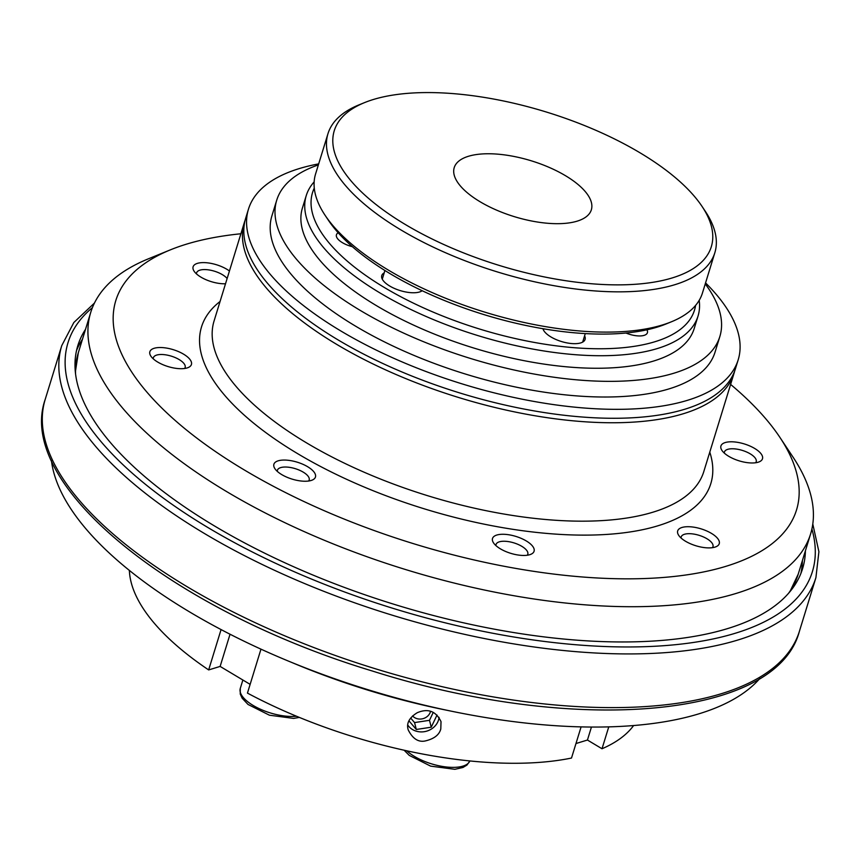 <?xml version="1.0" encoding="UTF-8"?>
<svg xmlns="http://www.w3.org/2000/svg" width="862" height="862" viewBox="0 0 862 862"><rect width="100%" height="100%" fill="white"/><g stroke="black" fill="none" stroke-linecap="round" stroke-linejoin="round"><path stroke-width="1.29" d="M85.532 329.306A379.151 154.223 17.1 0 0 77.817 345.662A379.151 154.223 17.1 0 0 214.422 525.917A379.151 154.223 17.1 0 0 579.027 640.326A379.151 154.223 17.1 0 0 802.597 568.629A379.151 154.223 17.1 0 0 805.41 550.775M51.408 460.33A376.586 153.188 17.1 0 0 189.381 611.794A376.586 153.188 17.1 0 0 759.982 678.319M730.61 384.42A356.092 144.848 -162.9 0 1 779.884 437.357L793.018 457.108A376.586 153.188 -162.9 0 1 810.614 533.88A376.586 153.188 -162.9 0 1 588.552 605.092A376.586 153.188 -162.9 0 1 226.404 491.448A376.586 153.188 -162.9 0 1 90.725 312.41A376.586 153.188 -162.9 0 1 148.426 258.805L170.385 249.851A356.092 144.848 -162.9 0 1 240.897 233.764M681.099 538.039A16.615 6.756 -162.9 0 1 681.206 536.886A16.615 6.756 -162.9 0 1 691.001 533.75A16.615 6.756 -162.9 0 1 706.98 538.761A16.615 6.756 -162.9 0 1 712.96 546.659A16.615 6.756 -162.9 0 1 712.411 547.672M495.93 545.603A16.615 6.756 -162.9 0 1 496.038 544.45A16.615 6.756 -162.9 0 1 505.832 541.314A16.615 6.756 -162.9 0 1 521.812 546.325A16.615 6.756 -162.9 0 1 527.792 554.223A16.615 6.756 -162.9 0 1 527.242 555.236M277.305 471.385A16.615 6.756 -162.9 0 1 277.413 470.232A16.615 6.756 -162.9 0 1 287.208 467.096A16.615 6.756 -162.9 0 1 303.176 472.107A16.615 6.756 -162.9 0 1 306.452 474.456A16.615 6.756 -162.9 0 1 309.167 480.005A16.615 6.756 -162.9 0 1 308.607 481.018M153.285 358.861A16.615 6.756 -162.9 0 1 153.393 357.708A16.615 6.756 -162.9 0 1 163.187 354.562A16.615 6.756 -162.9 0 1 179.156 359.573A16.615 6.756 -162.9 0 1 185.147 367.471A16.615 6.756 -162.9 0 1 185.007 367.826A16.615 6.756 -162.9 0 1 184.587 368.483M196.514 273.944A16.615 6.756 -162.9 0 1 196.633 272.791A16.615 6.756 -162.9 0 1 206.427 269.644A16.615 6.756 -162.9 0 1 222.396 274.666A16.615 6.756 -162.9 0 1 227.126 278.523M724.339 453.121A16.615 6.756 -162.9 0 1 724.446 451.968A16.615 6.756 -162.9 0 1 734.241 448.833A16.615 6.756 -162.9 0 1 750.22 453.843A16.615 6.756 -162.9 0 1 756.2 461.741A16.615 6.756 -162.9 0 1 755.64 462.754M779.884 437.357A356.092 144.848 -162.9 0 1 413.577 543.696A356.092 144.848 -162.9 0 1 170.385 249.851M711.409 533.362A21.733 8.835 -162.9 0 1 715.913 546.788A21.733 8.835 -162.9 0 1 695.86 545.754A21.733 8.835 -162.9 0 1 678.706 535.345A21.733 8.835 -162.9 0 1 686.292 526.757A21.733 8.835 -162.9 0 1 711.409 533.362M526.24 540.927A21.733 8.835 -162.9 0 1 530.744 554.352A21.733 8.835 -162.9 0 1 510.692 553.318A21.733 8.835 -162.9 0 1 493.538 542.909A21.733 8.835 -162.9 0 1 501.124 534.321A21.733 8.835 -162.9 0 1 526.24 540.927M307.605 466.698A21.733 8.835 -162.9 0 1 312.109 480.134A21.733 8.835 -162.9 0 1 292.067 479.1A21.733 8.835 -162.9 0 1 274.903 468.68A21.733 8.835 -162.9 0 1 282.488 460.103A21.733 8.835 -162.9 0 1 307.605 466.698M183.584 354.174A21.733 8.835 -162.9 0 1 188.088 367.6A21.733 8.835 -162.9 0 1 168.047 366.565A21.733 8.835 -162.9 0 1 150.882 356.157A21.733 8.835 -162.9 0 1 158.468 347.569A21.733 8.835 -162.9 0 1 183.584 354.174M225.51 283.77A21.733 8.835 -162.9 0 1 194.122 271.239A21.733 8.835 -162.9 0 1 201.708 262.651A21.733 8.835 -162.9 0 1 226.825 269.256A21.733 8.835 -162.9 0 1 229.443 270.991M754.649 448.445A21.733 8.835 -162.9 0 1 759.142 461.87A21.733 8.835 -162.9 0 1 739.1 460.836A21.733 8.835 -162.9 0 1 721.947 450.427A21.733 8.835 -162.9 0 1 729.521 441.84A21.733 8.835 -162.9 0 1 754.649 448.445M734.693 370.951A256.186 104.205 -162.9 0 1 734.058 373.214A256.186 104.205 -162.9 0 1 458.562 397.479A256.186 104.205 -162.9 0 1 244.345 222.558A256.186 104.205 -162.9 0 1 245.099 220.338M291.184 662.221A337.408 137.241 17.1 0 0 448.197 710.525M318.681 163.888A256.186 104.205 17.1 0 0 248.471 209.132L245.724 218.075A256.186 104.205 17.1 0 0 338.023 339.876A256.186 104.205 17.1 0 0 584.382 417.176A256.186 104.205 17.1 0 0 735.437 368.731L738.195 359.788A256.186 104.205 17.1 0 0 705.558 282.908M640.25 152.94A197.258 80.241 17.1 0 0 364.475 102.643A197.258 80.241 17.1 0 0 499.195 265.41A197.258 80.241 17.1 0 0 702.11 206.514A197.258 80.241 17.1 0 0 640.25 152.94M468.475 156.27A71.729 29.179 -162.9 0 1 549.406 167.497A71.729 29.179 -162.9 0 1 591.343 209.811A71.729 29.179 -162.9 0 1 514.205 216.61A71.729 29.179 -162.9 0 1 454.22 167.627A71.729 29.179 -162.9 0 1 468.475 156.27M248.471 209.132A256.186 104.205 17.1 0 0 340.77 330.933A256.186 104.205 17.1 0 0 587.13 408.232A256.186 104.205 17.1 0 0 738.195 359.788M364.475 102.643L358.98 104.873A202.387 82.321 17.1 0 0 327.969 133.685A202.387 82.321 17.1 0 0 497.202 271.875A202.387 82.321 17.1 0 0 714.846 252.706A202.387 82.321 17.1 0 0 705.396 211.449L702.11 206.514M714.846 252.706L702.465 292.972A202.387 82.321 -162.9 0 1 671.444 321.774A202.387 82.321 -162.9 0 1 388.503 270.172A202.387 82.321 -162.9 0 1 325.039 215.209A202.387 82.321 -162.9 0 1 315.589 173.952L327.969 133.685M671.444 321.774L665.96 324.015A197.258 80.241 -162.9 0 1 390.174 273.717A197.258 80.241 -162.9 0 1 328.325 220.144L325.039 215.209M705.245 283.91A231.813 94.292 -162.9 0 1 719.856 336.514L715.04 352.17A231.813 94.292 -162.9 0 1 465.739 374.14A231.813 94.292 -162.9 0 1 271.907 215.845L276.724 200.189A231.813 94.292 -162.9 0 1 318.369 164.901M719.856 336.514A231.813 94.292 -162.9 0 1 470.566 358.484A231.813 94.292 -162.9 0 1 276.724 200.189M314.145 181.893A204.951 83.366 17.1 0 0 306.258 195.566L302.4 208.087A204.951 83.366 17.1 0 0 376.241 305.525A204.951 83.366 17.1 0 0 573.327 367.374A204.951 83.366 17.1 0 0 694.169 328.616L698.026 316.095A204.951 83.366 17.1 0 0 699.19 300.342M306.258 195.566A204.951 83.366 17.1 0 0 380.099 293.005A204.951 83.366 17.1 0 0 577.184 354.842A204.951 83.366 17.1 0 0 698.026 316.095M314.274 188.11A199.822 81.276 17.1 0 0 384.517 287.596A199.822 81.276 17.1 0 0 581.915 348.237A199.822 81.276 17.1 0 0 695.591 305.407M542.963 328.713A22.035 8.965 17.1 0 0 571.926 343.572A22.035 8.965 17.1 0 0 585.093 339.423A22.035 8.965 17.1 0 0 584.587 335.824M384.204 272.855A22.035 8.965 17.1 0 0 381.769 275.549A22.035 8.965 17.1 0 0 389.71 286.022A22.035 8.965 17.1 0 0 419.514 291.992A22.035 8.965 17.1 0 0 422.186 290.731M412.553 715.934A10.247 9.083 165.7 0 0 422.746 718.736A10.247 9.083 165.7 0 0 430.494 711.516M625.963 333.023A16.615 6.756 17.1 0 0 647.405 332.743A16.615 6.756 17.1 0 0 646.909 329.801M338.195 232.794A16.615 6.756 17.1 0 0 336.439 234.776A16.615 6.756 17.1 0 0 352.364 246.694M410.7 718.068L414.557 722.582L429.491 720.309L433.198 712.508M409.03 720.944L416.314 729.467L431.248 727.205L437.023 715.051M414.557 722.582L416.314 729.467M429.491 720.309L431.248 727.205M407.898 725.244A16.906 14.988 165.7 0 0 424.535 731.644A16.906 14.988 165.7 0 0 438.51 720.039A16.906 14.988 165.7 0 0 439.06 717.367M440.794 728.983L441.021 721.623C435.967 711.107 428.026 708.144 417.23 712.723C409.159 717.734 406.164 723.487 408.254 729.974C412.618 738.594 418.167 742.279 424.912 741.029C433.931 738.971 439.232 734.952 440.794 728.983M129.375 570.418A266.433 108.375 17.1 0 0 208.658 669.925L221.071 629.583M250.142 684.363L220.133 666.423L230.035 634.227M220.133 666.423L208.658 669.925M581.096 726.892L571.506 758.043A266.433 108.375 17.1 0 1 247.448 693.102L260.97 649.151M608.755 726.871L602.021 748.755L587.442 740.038L591.44 727.043M587.442 740.038L575.978 743.529M602.021 748.755A266.433 108.375 17.1 0 0 633.613 725.545M45.233 399.3C14.999 484.681 172.594 610.835 372.772 671.142C573.079 734.769 776.35 719.393 799.397 631.307A394.527 160.483 -162.9 0 1 566.765 705.913A394.527 160.483 -162.9 0 1 187.377 586.86A394.527 160.483 -162.9 0 1 45.233 399.3L61.752 345.619A394.527 160.483 17.1 0 0 203.895 533.179A394.527 160.483 17.1 0 0 583.283 652.232A394.527 160.483 17.1 0 0 815.915 577.626L818.9 551.712L812.791 524.021M92.396 307.659A389.398 158.392 17.1 0 0 208.324 527.781A389.398 158.392 17.1 0 0 626.426 646.963A389.398 158.392 17.1 0 0 811.896 529.009M800.884 573.489A379.151 154.223 17.1 0 0 802.382 560.612M82.504 339.143A379.151 154.223 17.1 0 0 76.502 350.64M790.292 591.246A375.056 152.563 17.1 0 0 790.669 590.502M75.382 370.445A375.056 152.563 17.1 0 0 75.285 371.285M788.547 593.315A376.586 153.188 17.1 0 0 798.223 574.146L789.829 591.817M75.35 372.007L78.334 352.677A376.586 153.188 17.1 0 0 75.565 373.968M709.782 452.13A266.433 108.375 -162.9 0 1 424.309 508.839A266.433 108.375 -162.9 0 1 220.069 301.474M734.058 373.214L703.78 471.633A256.186 104.205 -162.9 0 1 428.285 495.898A256.186 104.205 -162.9 0 1 214.067 320.976L244.345 222.558M469.865 760.941A35.87 14.589 -162.9 0 1 442.863 766.512A35.87 14.589 -162.9 0 1 406.778 750.813M296.463 716.225A35.87 14.589 -162.9 0 1 257.867 708.014A35.87 14.589 -162.9 0 1 240.282 688.426L240.239 694.05L242.147 698.198L248.03 704.459L269.429 715.201L293.63 718.402L299.329 717.41M799.397 631.307L815.915 577.626M94.464 303.036L73.841 322.507L61.752 345.619M798.223 574.146L810.614 533.88M78.334 352.677L90.725 312.41M543.847 328.864L543.48 330.06M585.276 333.583L582.658 342.106M384.926 270.506L382.275 279.137M421.669 290.483L421.453 291.194M469.876 760.941L466.967 765.057L462.991 767.471L454.834 769.313L430.634 766.124L409.245 755.381L404.127 750.231M242.868 680.01L240.282 688.426"/></g></svg>
